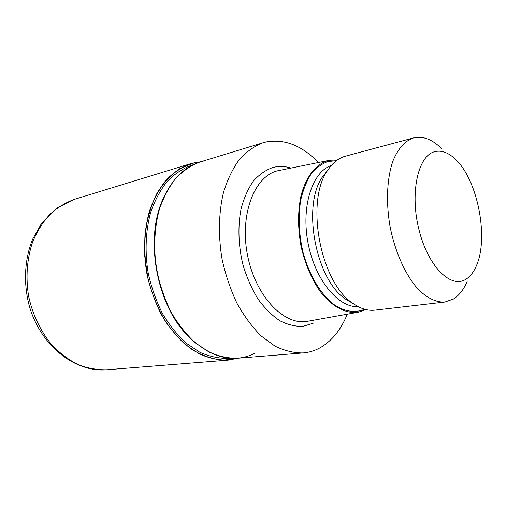<?xml version="1.0" encoding="UTF-8"?>
<svg xmlns="http://www.w3.org/2000/svg" width="507" height="507" viewBox="0 0 507 507"><rect width="100%" height="100%" fill="white"/><g stroke="black" fill="none" stroke-linecap="round" stroke-linejoin="round"><path stroke-width="0.76" d="M238.062 358.196L223.302 360.198C212.984 359.279 202.692 355.832 192.438 349.843C182.438 342.421 173.356 332.801 165.181 320.988C157.778 308.117 152.049 294.054 147.987 278.793L144.647 255.541C144.28 239.969 145.864 225.285 149.4 211.489C153.963 198.573 160.009 187.609 167.544 178.603C175.72 170.922 184.63 165.65 194.282 162.791L200.607 161.828L194.289 162.791L180.207 168.381C171.36 174.383 163.641 182.647 157.043 193.167C151.314 204.847 147.347 218.01 145.148 232.662C144.096 247.841 145.046 263.215 147.987 278.787C152.049 294.054 157.778 308.117 165.181 320.982C173.35 332.795 182.438 342.415 192.432 349.843C202.692 355.825 212.978 359.279 223.302 360.198L238.062 358.196M195.094 342.65L188.953 336.99C157.018 306.418 144.311 239.805 162.747 199.619L166.378 192.102M229.734 358.221L228.22 358.348C218.885 358.512 209.435 356.503 199.878 352.321L186.044 343.081C177.228 334.962 169.357 325.088 162.417 313.465C156.207 301.038 151.498 287.735 148.291 273.565C144.672 252.074 145.598 230.615 150.813 211.913C155.009 200.062 160.491 189.872 167.266 181.341C174.611 173.939 182.659 168.597 191.399 165.307L192.85 164.87M255.198 353.157C233.949 363.608 212.046 358.367 189.491 337.447C157.322 306.646 144.508 239.475 163.083 198.998C172.748 177.723 186.221 165.079 203.503 161.08M365.883 309.562L358.512 312.179L306.044 321.565C282.798 324.791 254.977 294.96 247.416 254.653C239.608 214.398 254.495 176.423 277.297 170.859L329.537 160.269L337.351 159.997M358.512 312.179C346.097 314.118 331.99 306.849 320.158 291.398C311.406 278.787 305.024 263.71 301.025 246.168C297.831 228.435 297.767 211.888 300.835 196.52C305.601 177.203 315.652 164.35 327.756 160.681L329.537 160.269M352.777 303.332L346.325 299.618C315.842 280.751 301.431 205.202 322.832 176.442L327.459 170.612M467.239 281.246C463.734 289.522 459.127 295.448 453.423 299.041L444.842 302.045L374.863 310.138C367.879 310.93 360.699 308.769 353.322 303.649C320.525 283.407 304.808 201.006 327.852 170.118C332.826 162.639 338.708 157.988 345.489 156.156L413.541 137.917C423.034 135.737 432.528 139.431 442.015 149.007M444.842 302.045C436.096 302.546 426.583 297.951 417.413 288.413C405.347 274.598 395.207 252.144 390.219 227.415C385.757 202.585 386.917 177.97 393.052 160.687C398.229 148.355 405.055 140.762 413.535 137.917M465.692 279.382C450.786 288.851 428.003 266.409 418.972 229.76C409.707 193.205 417.888 156.086 434.328 151.777C441.553 149.844 448.872 152.626 456.287 160.117C477.949 181.284 488.767 238.011 476.422 265.662C473.684 272.145 470.109 276.714 465.692 279.382M347.263 314.207C341.034 329.645 332.066 340.786 320.354 347.644C314.986 350.654 309.238 352.422 303.123 352.942C293.914 353.043 284.535 350.768 274.984 346.129L261.073 335.913C252.15 326.958 244.12 316.089 236.978 303.294C230.546 289.63 225.596 275.022 222.123 259.476C218.118 235.939 218.656 212.528 223.53 192.273C227.51 179.472 232.789 168.533 239.38 159.458C246.548 151.625 254.432 146.06 263.032 142.759L266.378 141.89C284.839 138.753 302.159 145.636 318.333 162.532M303.123 352.942L237.53 358.24C228.15 358.392 218.656 356.339 209.036 352.073L195.106 342.662C186.234 334.392 178.287 324.341 171.284 312.508C165.009 299.859 160.244 286.328 156.986 271.904C153.298 250.046 154.185 228.226 159.394 209.226C163.59 197.191 169.085 186.849 175.872 178.204C183.242 170.701 191.316 165.295 200.094 161.98L263.032 142.759M238.353 358.176L228.163 360.122C218.669 360.274 209.068 358.221 199.352 353.962L185.283 344.551C176.328 336.287 168.318 326.248 161.264 314.422C154.946 301.779 150.161 288.249 146.897 273.831C143.215 251.973 144.159 230.14 149.451 211.115C153.716 199.061 159.293 188.693 166.169 180.017C173.635 172.481 181.81 167.031 190.689 163.679L200.88 161.739M313.89 323.003L303.161 326.318C295.492 326.628 287.697 324.759 279.769 320.716C271.948 315.424 264.692 308.186 257.993 299.01C251.821 288.882 246.839 277.608 243.049 265.193C238.385 246.155 237.694 226.483 240.996 209.182C243.88 198.218 247.999 188.858 253.342 181.107C259.254 174.484 265.833 169.927 273.083 167.449C278.989 165.979 284.985 166.188 291.081 168.071M364.672 309.245C355.584 313.047 345.242 311.792 334.931 305.233C321.28 295.283 309.219 275.58 302.952 252.074C298.807 233.797 298.078 216.432 300.752 199.973C303.129 189.84 306.577 181.202 311.102 174.059C316.115 167.963 321.736 163.78 327.972 161.524L336.344 160.732M358.208 306.646C338.327 307.882 314.936 279.788 308.041 243.087C300.949 206.431 312.35 171.696 331.286 165.529M228.163 360.122L106.876 369.768C97.395 369.996 87.888 368.316 78.363 364.736C69.003 360.052 60.308 353.613 52.278 345.406C40.934 332.003 32.682 314.974 28.658 296.386C25.553 277.621 26.96 258.747 32.575 242.105C37.024 231.522 42.734 222.332 49.711 214.537C57.247 207.699 65.466 202.642 74.371 199.359L190.689 163.679M188.953 336.99L189.485 337.44M162.747 199.619L163.083 199.004M346.325 299.618L353.322 303.649M322.832 176.442L327.852 170.118M106.876 369.768C74.821 372.645 40.433 345.495 29.286 305.854C23.297 283.394 24.52 259.362 32.53 239.431L41.441 223.555L56.397 208.421L74.371 199.359"/></g></svg>
